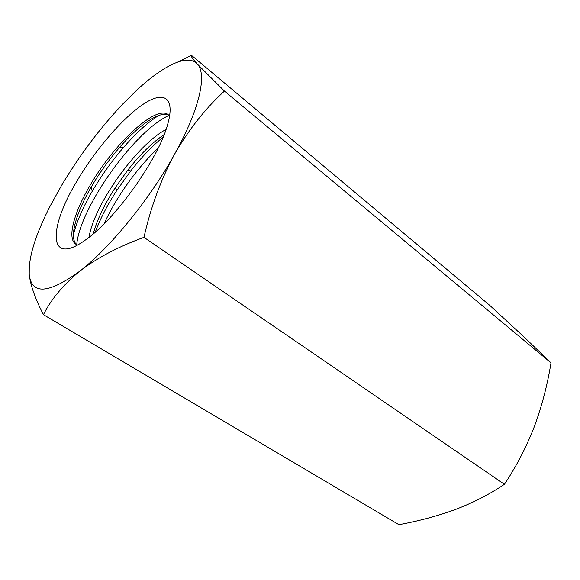 <?xml version="1.0" encoding="UTF-8"?>
<svg xmlns="http://www.w3.org/2000/svg" width="580" height="580" viewBox="0 0 580 580"><rect width="100%" height="100%" fill="white"/><g stroke="black" fill="none" stroke-linecap="round" stroke-linejoin="round"><path stroke-width="0.87" d="M89.044 237.285C93.866 204.957 137.025 144.536 166.04 129.485M93.257 233.856C96.969 219.994 104.299 204.595 115.253 187.659L127.6 170.375C140.063 154.519 152.25 142.586 164.162 134.575M43.442 314.686L398.902 524.668C418.84 521.043 437.835 515.932 455.865 509.32C473.642 502.476 489.825 494.138 504.419 484.293L143.971 237.358C118.552 246.58 97.208 257.81 79.946 271.048C63.343 284.686 51.178 299.229 43.442 314.686C35.199 298.678 30.465 285.258 29.217 274.427L29.276 265.647M76.843 181.279C48.147 228.506 47.872 266.959 85.151 240.192C114.557 220.422 158.362 159.087 167.526 124.859C175.718 96.889 163.538 90.342 142.745 104.552C121.894 118.733 95.055 150.285 76.843 181.279M61.509 185.542L50.286 205.82C35.38 234.827 28.355 257.694 29.217 274.427C31.603 295.039 48.51 293.915 79.946 271.048C110.113 247.769 150.01 198.896 174.631 154.113C199.81 109.047 207.241 73.863 197.265 63.974C187.63 53.425 163.277 65.569 136.967 89.987L123.7 103.03C100.485 127.484 79.757 154.99 61.509 185.542M169.599 116.123L168.258 114.738C155.839 104.24 113.115 144.746 89.588 186.231C73.703 213.338 66.947 238.612 75.813 244.165L77.561 244.985M76.661 244.637C68.875 238.046 75.813 213.28 91.292 186.919C99.397 173.094 108.677 160.102 119.125 147.944C139.041 124.758 160.218 110.156 168.976 115.391M224.438 91.089L551 362.87L524.168 337.096L489.614 305.232L191.472 55.332C190.341 55.528 192.27 58.406 197.265 63.974L224.438 91.089C205.429 108.453 188.826 129.463 174.631 154.113C160.892 179.604 150.677 207.35 143.971 237.358M177.864 61.995L191.472 55.332M104.11 223.8C115.855 197.62 137.221 167.714 158.173 148.11M95.294 232.094C100.202 218.863 107.372 204.979 116.797 190.443L130.732 170.933C141.426 157.303 152.236 146.015 163.154 137.083M76.647 245.47L76.719 244.753M76.727 244.666C79.815 207.575 134.944 130.391 169.019 115.434M169.099 115.398L169.759 115.101M73.421 234.886C76.487 222.169 82.744 207.655 92.191 191.342C101.319 175.725 111.788 161.066 123.605 147.363C135.966 133.132 147.668 122.503 158.702 115.478M551 362.87C547.418 385.018 541.829 406.355 534.223 426.895C526.19 447.448 516.258 466.581 504.419 484.293M115.253 187.659L116.797 190.443M127.6 170.375L130.732 170.933M91.292 186.919L92.191 191.342M119.125 147.944L123.605 147.363"/></g></svg>
